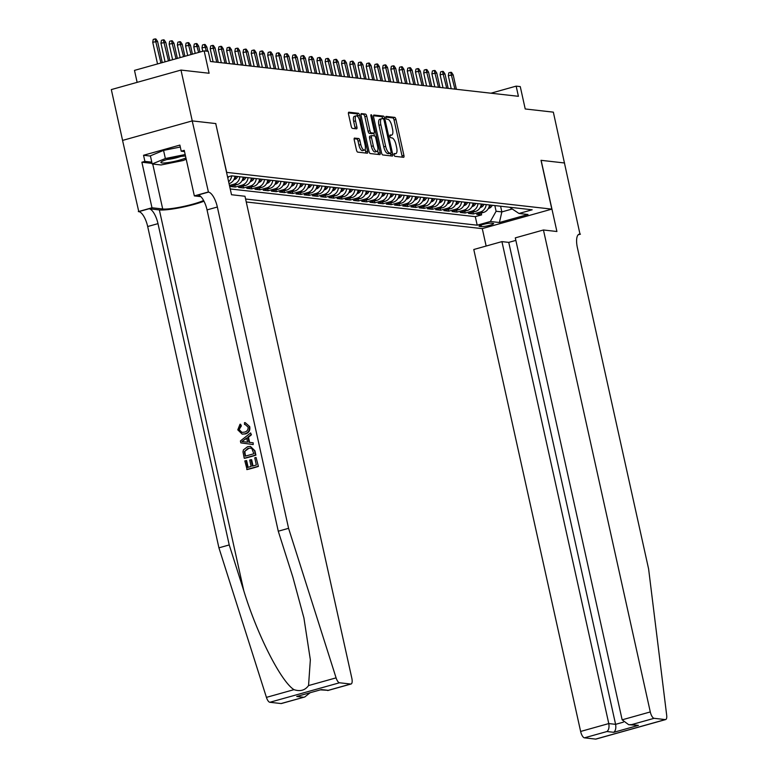<?xml version="1.0" encoding="UTF-8"?>
<svg xmlns="http://www.w3.org/2000/svg" width="778" height="778" viewBox="0 0 778 778"><rect width="100%" height="100%" fill="white"/><g stroke="black" fill="none" stroke-linecap="round" stroke-linejoin="round"><path stroke-width="1.17" d="M394.106 154.88A1.449 0.535 74.4 0 0 394.981 156.339L403.549 157.312A2.062 0.759 74.4 0 0 403.656 157.302A2.062 0.759 74.4 0 0 403.908 155.406L395.944 119.472A2.062 0.759 74.4 0 0 394.699 117.381L386.131 116.418A1.449 0.535 74.4 0 0 386.053 116.428A1.449 0.535 74.4 0 0 385.878 117.75A1.449 0.535 74.4 0 0 386.754 119.209L387.862 119.335A6.603 2.431 74.4 0 1 391.859 126.017L392.52 129.012A6.603 2.431 74.4 0 1 391.723 135.08A6.603 2.431 74.4 0 1 391.353 135.109L390.245 134.983A1.449 0.535 74.4 0 0 390.167 134.983A1.449 0.535 74.4 0 0 389.992 136.315A1.449 0.535 74.4 0 0 390.867 137.774L391.976 137.901A6.603 2.431 74.4 0 1 395.973 144.582L396.634 147.577A6.603 2.431 74.4 0 1 395.837 153.645A6.603 2.431 74.4 0 1 395.467 153.674L394.358 153.548A1.449 0.535 74.4 0 0 394.281 153.548A1.449 0.535 74.4 0 0 394.106 154.88M354.612 138.056A2.062 0.759 74.4 0 0 354.496 138.066A2.062 0.759 74.4 0 0 354.243 139.962L356.48 150.047A2.062 0.759 74.4 0 0 357.724 152.128L367.235 153.208A2.062 0.759 74.4 0 0 367.352 153.198A2.062 0.759 74.4 0 0 367.605 151.302L359.64 115.368A2.062 0.759 74.4 0 0 358.386 113.287L348.875 112.207A2.062 0.759 74.4 0 0 348.768 112.217A2.062 0.759 74.4 0 0 348.515 114.113L351.209 126.289A2.062 0.759 74.4 0 0 352.463 128.38L356.528 128.837A2.062 0.759 74.4 0 0 356.645 128.827A2.062 0.759 74.4 0 0 356.898 126.931L355.556 120.891A5.524 2.033 74.4 0 1 356.227 115.815A5.524 2.033 74.4 0 1 359.864 121.378L365.115 145.039A5.524 2.033 74.4 0 1 364.444 150.105A5.524 2.033 74.4 0 1 360.798 144.543L359.922 140.604A2.062 0.759 74.4 0 0 358.677 138.513L354.389 138.114M215.749 123.605L226.68 172.385L551.826 209.126L541.011 160.317L564.614 162.991L541.128 160.336L556.912 231.504L543.443 229.987L650.291 711.938A6.312 2.324 74.4 0 0 654.104 718.318L665.316 719.582A6.312 2.324 74.4 0 0 665.667 719.562A6.312 2.324 74.4 0 0 666.678 715.215L648.619 569L577.393 247.696A14.724 5.417 -105.6 0 1 579.172 234.178A14.724 5.417 -105.6 0 1 579.98 234.12L553.343 112.149L525.218 108.969L520.268 86.601L516.154 86.134L518.411 96.307L210.507 61.511L208.251 51.338L204.147 50.881L134.487 70.39L137.132 82.351M215.856 123.576L192.254 120.911L180.982 70.069L209.107 73.249L204.147 50.881M381.541 152.877A2.062 0.759 74.4 0 0 382.795 154.958L392.306 156.038A2.062 0.759 74.4 0 0 392.413 156.028A2.062 0.759 74.4 0 0 392.666 154.132L384.702 118.198A2.062 0.759 74.4 0 0 383.457 116.117L373.946 115.037A2.062 0.759 74.4 0 0 373.829 115.047A2.062 0.759 74.4 0 0 373.576 116.943L381.541 152.877M379.771 154.618L370.26 153.548A2.062 0.759 74.4 0 1 369.015 151.457L361.05 115.533A2.062 0.759 74.4 0 1 361.293 113.637A2.062 0.759 74.4 0 1 361.41 113.627L365.475 114.084A2.062 0.759 74.4 0 1 366.73 116.175L369.958 130.743A2.062 0.759 74.4 0 0 371.203 132.834L373.907 133.135A2.062 0.759 74.4 0 0 374.024 133.126A2.062 0.759 74.4 0 0 374.267 131.229L370.911 116.058A1.449 0.535 74.4 0 1 371.087 114.736A1.449 0.535 74.4 0 1 372.04 116.185L380.131 152.712A2.062 0.759 74.4 0 1 379.888 154.608A2.062 0.759 74.4 0 1 379.771 154.618M122.584 140.41L111.322 89.587L180.982 70.069M239.848 176.752A8.412 7.731 96.4 0 1 233.945 184.192L237.232 184.561L230.356 186.487L235.287 187.051L234.878 185.222M248.056 177.685A8.412 7.731 96.4 0 1 242.153 185.125L245.44 185.495L238.564 187.42L243.495 187.975L243.086 186.156M256.263 178.609A8.412 7.731 96.4 0 1 250.36 186.049L253.647 186.419L246.782 188.344L251.702 188.898L251.304 187.08M264.481 179.543A8.412 7.731 96.4 0 1 258.578 186.983L261.865 187.352L254.989 189.278L259.91 189.832L259.512 188.004M272.689 180.467A8.412 7.731 96.4 0 1 266.786 187.906L270.073 188.276L263.197 190.202L268.128 190.756L267.72 188.937M280.897 181.4A8.412 7.731 96.4 0 1 274.994 188.83L278.281 189.2L271.405 191.125L276.336 191.689L275.927 189.861M289.105 182.324A8.412 7.731 96.4 0 1 283.211 189.764L286.489 190.133L279.623 192.059L284.544 192.613L284.145 190.795M297.322 183.248A8.412 7.731 96.4 0 1 291.419 190.688L294.706 191.057L287.831 192.983L292.761 193.547L292.353 191.719M305.53 184.182A8.412 7.731 96.4 0 1 299.627 191.621L302.914 191.991L296.039 193.917L300.969 194.471L300.561 192.643M313.738 185.106A8.412 7.731 96.4 0 1 307.845 192.545L311.122 192.915L304.256 194.84L309.177 195.395L308.778 193.576M321.956 186.039A8.412 7.731 96.4 0 1 316.053 193.469L319.34 193.848L312.464 195.764L317.395 196.328L316.986 194.5M330.164 186.963A8.412 7.731 96.4 0 1 324.261 194.403L327.548 194.772L320.672 196.698L325.603 197.252L325.194 195.434M338.372 187.887A8.412 7.731 96.4 0 1 332.478 195.327L335.756 195.696L328.89 197.622L333.811 198.186L333.412 196.357M346.589 188.821A8.412 7.731 96.4 0 1 340.686 196.26L343.973 196.63L337.098 198.555L342.019 199.11L341.62 197.281M354.797 189.744A8.412 7.731 96.4 0 1 348.894 197.184L352.181 197.554L345.306 199.479L350.236 200.034L349.828 198.215M363.005 190.678A8.412 7.731 96.4 0 1 357.102 198.108L360.389 198.487L353.523 200.413L358.444 200.967L358.045 199.139M371.213 191.602A8.412 7.731 96.4 0 1 365.32 199.042L368.597 199.411L361.731 201.337L366.652 201.891L366.253 200.072M379.431 192.526A8.412 7.731 96.4 0 1 373.528 199.965L376.815 200.335L369.939 202.261L374.87 202.825L374.461 200.996M387.639 193.459A8.412 7.731 96.4 0 1 381.735 200.899L385.022 201.269L378.147 203.194L383.077 203.748L382.669 201.92M395.846 194.383A8.412 7.731 96.4 0 1 389.953 201.823L393.23 202.192L386.365 204.118L391.285 204.672L390.887 202.854M404.064 195.317A8.412 7.731 96.4 0 1 398.161 202.747L401.448 203.126L394.572 205.052L399.503 205.606L399.095 203.778M412.272 196.241A8.412 7.731 96.4 0 1 406.369 203.68L409.656 204.05L402.78 205.976L407.711 206.53L407.302 204.711M420.48 197.165A8.412 7.731 96.4 0 1 414.586 204.604L417.864 204.974L410.998 206.899L415.919 207.463L415.52 205.635M428.697 198.098A8.412 7.731 96.4 0 1 422.794 205.538L426.081 205.907L419.206 207.833L424.136 208.387L423.728 206.569M436.905 199.022A8.412 7.731 96.4 0 1 431.002 206.462L434.289 206.831L427.414 208.757L432.344 209.311L431.936 207.493M445.113 199.956A8.412 7.731 96.4 0 1 439.21 207.386L442.497 207.765L435.631 209.69L440.552 210.245L440.154 208.416M453.331 200.88A8.412 7.731 96.4 0 1 447.428 208.319L450.715 208.689L443.839 210.614L448.76 211.169L448.361 209.35M461.539 201.803A8.412 7.731 96.4 0 1 455.636 209.243L458.923 209.613L452.047 211.538L456.978 212.102L456.569 210.274M469.747 202.737A8.412 7.731 96.4 0 1 463.844 210.177L467.131 210.546L460.255 212.472L465.186 213.026L464.777 211.208M477.955 203.661A8.412 7.731 96.4 0 1 472.061 211.101L475.339 211.47L468.473 213.396L473.394 213.95L480.269 212.034A8.412 7.731 -83.6 0 0 486.172 204.595M472.995 212.131L473.394 213.95M493.067 223.354L491.268 223.15A6.516 0.895 167.5 0 0 484.033 224.2A6.516 0.895 167.5 0 0 479.063 226.203A6.516 0.895 167.5 0 0 479.588 226.427L481.397 226.631A6.516 0.895 167.5 0 0 488.633 225.581A6.516 0.895 167.5 0 0 493.602 223.578A6.516 0.895 167.5 0 0 493.067 223.354M246.247 201.979L482.166 228.635L551.826 209.126M245.595 199.022L477.196 225.192L490.373 221.497L496.101 211.256L494.837 205.567M227.575 176.976L231.649 175.828A8.412 7.731 96.4 0 1 228.625 181.712M509.609 207.24L518.994 213.483L532.171 209.788L231.649 175.828M518.994 213.483L528.019 214.504L499.408 222.518L490.373 221.497M230.23 188.957L475.3 216.654L481.611 214.884L476.681 214.329L483.556 212.404A8.412 7.731 -83.6 0 0 489.45 204.964M472.061 211.101L465.186 213.026M463.844 210.177L456.978 212.102M455.636 209.243L448.76 211.169M447.428 208.319L440.552 210.245M439.21 207.386L432.344 209.311M431.002 206.462L424.136 208.387M422.794 205.538L415.919 207.463M414.586 204.604L407.711 206.53M406.369 203.68L399.503 205.606M398.161 202.747L391.285 204.672M389.953 201.823L383.077 203.748M381.735 200.899L374.87 202.825M373.528 199.965L366.652 201.891M365.32 199.042L358.444 200.967M357.102 198.108L350.236 200.034M348.894 197.184L342.019 199.11M340.686 196.26L333.811 198.186M332.478 195.327L325.603 197.252M324.261 194.403L317.395 196.328M316.053 193.469L309.177 195.395M307.845 192.545L300.969 194.471M299.627 191.621L292.761 193.547M291.419 190.688L284.544 192.613M283.211 189.764L276.336 191.689M274.994 188.83L268.128 190.756M266.786 187.906L259.91 189.832M258.578 186.983L251.702 188.898M250.36 186.049L243.495 187.975M242.153 185.125L235.287 187.051M233.945 184.192L229.452 185.456M496.101 211.256L501.849 211.908L512.099 209.029M500.585 206.219L501.849 211.908L499.408 222.518M516.154 86.134L490.937 93.204M481.203 213.055L481.611 214.884M475.3 216.654L477.196 225.192M475.339 211.47A8.412 7.731 -83.6 0 0 481.242 204.031M467.131 210.546A8.412 7.731 -83.6 0 0 473.034 203.107M458.923 209.613A8.412 7.731 -83.6 0 0 464.826 202.183M450.715 208.689A8.412 7.731 -83.6 0 0 456.608 201.249M442.497 207.765A8.412 7.731 -83.6 0 0 448.4 200.325M434.289 206.831A8.412 7.731 -83.6 0 0 440.192 199.392M426.081 205.907A8.412 7.731 -83.6 0 0 431.975 198.468M417.864 204.974A8.412 7.731 -83.6 0 0 423.767 197.544M409.656 204.05A8.412 7.731 -83.6 0 0 415.559 196.61M401.448 203.126A8.412 7.731 -83.6 0 0 407.341 195.686M393.23 202.192A8.412 7.731 -83.6 0 0 399.133 194.753M385.022 201.269A8.412 7.731 -83.6 0 0 390.926 193.829M376.815 200.335A8.412 7.731 -83.6 0 0 382.708 192.905M368.597 199.411A8.412 7.731 -83.6 0 0 374.5 191.972M360.389 198.487A8.412 7.731 -83.6 0 0 366.292 191.048M352.181 197.554A8.412 7.731 -83.6 0 0 358.084 190.114M343.973 196.63A8.412 7.731 -83.6 0 0 349.867 189.19M335.756 195.696A8.412 7.731 -83.6 0 0 341.659 188.266M327.548 194.772A8.412 7.731 -83.6 0 0 333.451 187.333M319.34 193.848A8.412 7.731 -83.6 0 0 325.233 186.409M311.122 192.915A8.412 7.731 -83.6 0 0 317.025 185.475M302.914 191.991A8.412 7.731 -83.6 0 0 308.817 184.551M294.706 191.057A8.412 7.731 -83.6 0 0 300.6 183.627M286.489 190.133A8.412 7.731 -83.6 0 0 292.392 182.694M278.281 189.2A8.412 7.731 -83.6 0 0 284.184 181.77M270.073 188.276A8.412 7.731 -83.6 0 0 275.976 180.836M261.865 187.352A8.412 7.731 -83.6 0 0 267.758 179.912M253.647 186.419A8.412 7.731 -83.6 0 0 259.551 178.979M245.44 185.495A8.412 7.731 -83.6 0 0 251.343 178.055M237.232 184.561A8.412 7.731 -83.6 0 0 243.125 177.131M229.053 183.627A8.412 7.731 -83.6 0 0 234.917 176.198M402.129 157.146A2.062 0.759 74.4 0 0 402.031 155.931L394.057 119.997A2.062 0.759 74.4 0 0 392.812 117.916L385.8 117.118M382.825 118.771L382.815 118.733A2.062 0.759 74.4 0 0 381.57 116.642L373.479 115.728M390.887 155.872A2.062 0.759 74.4 0 0 390.78 154.657L390.468 153.247M390.799 153.14A1.449 0.535 74.4 0 0 390.877 153.14A1.449 0.535 74.4 0 0 391.052 151.807L384.06 120.269A1.449 0.535 74.4 0 0 383.184 118.81L382.017 118.674A6.603 2.431 74.4 0 0 381.648 118.703A6.603 2.431 74.4 0 0 380.85 124.772L385.635 146.332A6.603 2.431 74.4 0 0 389.632 153.013L390.799 153.14L388.912 153.665A1.449 0.535 74.4 0 0 388.99 153.665A1.449 0.535 74.4 0 0 389.068 153.626M380.131 119.209A6.603 2.431 74.4 0 0 379.771 119.228A6.603 2.431 74.4 0 0 378.974 125.297L380.85 124.772M388.912 153.665L387.745 153.538A6.603 2.431 74.4 0 1 383.749 146.857L378.974 125.297M360.943 114.308L365.475 114.084M372.244 133.602A2.062 0.759 74.4 0 1 372.137 133.651A2.062 0.759 74.4 0 1 372.02 133.66L369.326 133.359A2.062 0.759 74.4 0 1 368.072 131.268L364.843 116.7A2.062 0.759 74.4 0 0 363.598 114.609M373.81 133.184L374.413 135.917M377.67 150.631L378.254 153.247L380.131 152.712M373.314 145.865A5.524 2.033 74.4 0 0 376.96 151.428A5.524 2.033 74.4 0 0 377.622 146.352L375.774 138.017A2.062 0.759 74.4 0 0 374.529 135.926L371.826 135.625A2.062 0.759 74.4 0 0 371.709 135.635A2.062 0.759 74.4 0 0 371.466 137.531L373.314 145.865L371.427 146.39A5.524 2.033 74.4 0 0 375.074 151.953L376.96 151.428M371.612 135.683L369.949 136.15A2.062 0.759 74.4 0 0 369.832 136.16A2.062 0.759 74.4 0 0 369.579 138.056L371.466 137.531M371.427 146.39L369.579 138.056M378.351 154.462A2.062 0.759 74.4 0 0 378.254 153.247M364.444 150.105L362.567 150.631A5.524 2.033 74.4 0 1 358.921 145.078L358.045 141.129A2.062 0.759 74.4 0 0 356.791 139.048L354.146 138.747M356.227 115.815L354.34 116.35A5.524 2.033 74.4 0 0 353.669 121.417L355.556 120.891M355.118 128.671A2.062 0.759 74.4 0 0 355.011 127.456L353.669 121.417M357.977 116.895L357.754 115.893A2.062 0.759 74.4 0 0 356.509 113.812L348.418 112.898M365.816 153.042A2.062 0.759 74.4 0 0 365.718 151.827L365.164 149.308M488.38 208.465L488.866 208.368A5.572 5.125 -83.6 0 0 492.221 205.275M488.885 207.386A5.572 5.125 -83.6 0 0 490.655 205.1M489.673 204.984A5.572 5.125 96.4 0 1 489.372 205.587M448.322 75.651L448.809 72.831L450.695 72.305L451.522 72.393L453.185 74.863L448.322 75.651L451.211 88.711M450.695 72.305L454.906 89.13M453.185 74.863L456.385 89.295M185.504 156.047A13.673 1.877 167.5 0 0 171.889 158.148A13.673 1.877 167.5 0 0 161.172 161.96A13.673 1.877 167.5 0 0 160.958 162.194A13.673 1.877 167.5 0 0 170.178 162.242A13.673 1.877 167.5 0 0 185.923 157.915M167.037 159.471A9.355 1.284 167.5 0 0 180.72 156.436M186.214 159.247L183.093 160.531L161.056 164.965L152.196 163.964L150.387 155.824L163.555 150.397L180.302 147.023M152.196 163.964L165.364 158.527L185.174 154.54M163.555 150.397L165.364 158.527M515.863 240.392L508.744 242.386L501.927 241.618L473.783 249.505L580.631 731.456L608.775 723.569L615.592 724.337L623.373 722.159M501.927 241.618L608.775 723.569C609.388 727.372 608.785 730.017 606.947 731.534L584.443 737.836L595.656 739.1L665.316 719.582M580.437 234.168L578.151 234.8M482.282 228.606L486.143 246.033M543.443 229.987L515.299 237.874L622.147 719.825L650.291 711.938M665.667 719.562L596.006 739.071A6.312 2.324 -105.6 0 1 595.656 739.1M584.443 737.836A6.312 2.324 -105.6 0 1 580.631 731.456M508.744 242.386L615.592 724.337C616.205 728.14 615.592 730.795 613.764 732.302L606.947 731.534M654.104 718.318L631.61 724.619L628.682 724.697L622.147 719.825M631.61 724.619L638.427 725.388L628.682 724.697M258.403 466.411L256.059 457.445L258.403 466.411A27.386 3.764 167.5 0 1 247.103 469.572L244.827 460.926L246.616 460.615L248.104 467.315M253.035 465.934L251.673 459.769L251.012 459.691L252.432 466.1L256.351 465.011L254.756 457.814L256.059 457.445M244.234 458.271L244.603 458.31A27.386 3.764 167.5 0 0 255.904 455.14L254.931 450.773L250.438 446.407L254.562 450.734L255.534 455.101L244.234 458.271L242.999 451.892L243.417 449.888L247.608 446.689L250.438 446.407M249.719 426.607L245.245 422.678L249.719 426.607C250.341 430.458 248.902 432.908 245.401 433.939L242.153 434.124L237.786 429.845L240.023 424.224L240.626 424.292L241.365 425.916L239.109 429.563L241.939 432.374L244.35 432.15C247.025 431.557 248.279 429.874 248.094 427.093L245.138 424.535M281.053 703.545L304.743 696.991L281.403 703.526A6.312 2.324 -105.6 0 1 281.053 703.545L269.849 702.281A6.312 2.324 -105.6 0 1 266.426 697.37L218.919 547.829L229.228 544.94L157.992 223.646A14.724 5.417 74.4 0 0 149.094 208.757L159.354 209.914A27.386 3.764 167.5 0 0 203.992 201.22M229.228 544.94L243.796 590.794C257.217 634.77 280.916 681.45 293.977 689.658C300.191 691.71 305.054 690.358 308.545 685.574L310.344 659.793L303.906 617.907L292.839 577.062L278.271 531.209L207.036 209.904A14.724 5.417 74.4 0 0 198.137 195.015L208.446 192.127L192.215 120.901L215.739 123.566L231.513 194.733L244.982 196.26L351.831 678.212A6.312 2.324 74.4 0 1 351.063 684.008A6.312 2.324 74.4 0 1 350.713 684.037L339.509 682.773L269.849 702.281M253.2 444.569L253.161 442.789L253.2 444.569L240.83 442.886L240.402 440.951L250.623 432.938L251.031 434.766L247.861 437.129L249.009 442.332L252.792 442.74M249.621 442.4L248.474 437.197L251.401 434.805L250.623 432.938M218.919 547.829L147.684 226.524A14.724 5.417 74.4 0 0 138.785 211.645L122.554 140.419L192.215 120.901M278.271 531.209L288.58 528.32L217.344 207.016A14.724 5.417 74.4 0 0 208.446 192.127M308.545 685.574L336.086 677.862L288.58 528.32M152.06 163.37L141.878 162.223L144.893 161.377L151.788 162.155M184.512 151.564L181.225 151.195L179.874 145.097L143.541 155.269L144.893 161.377M181.225 151.195L184.24 150.349L194.344 195.9L207.989 192.078M138.328 211.597L151.982 207.775L162.699 208.981A23.661 3.248 167.5 0 0 182.305 206.715A23.661 3.248 167.5 0 0 203.603 200.491M141.878 162.223L151.982 207.775M200.87 196.639L194.344 195.9M336.086 677.862A6.312 2.324 74.4 0 0 339.509 682.773M143.541 155.269L150.436 156.057M304.743 696.991L310.014 692.828M303.556 697.244L296.739 696.475L321.402 689.571L328.219 690.339L320.565 689.872M245.274 424.487L244.506 424.467L244.496 422.639L245.245 422.678M240.023 424.224L241.365 425.916M240.752 425.848L239.109 429.563M249.359 426.568C249.884 430.399 248.347 432.831 244.739 433.871L245.401 433.939M244.739 433.871L242.153 434.124M244.185 441.807L247.589 442.176L246.675 438.014L241.919 441.554L244.185 441.807M247.861 437.129L248.474 437.197M243.961 440.027L247.316 438.082M253.852 453.749L251.858 448.575L250.467 448.128L247.958 448.42L244.399 451.629L245.158 456.18L253.852 453.749M247.958 448.42L248.62 448.488L244.399 451.629M244.613 453.71L245.099 453.759L244.905 451.678M245.605 456.054L245.099 453.759M246.13 460.557L247.657 467.442L251.129 466.469L249.709 460.061L251.012 459.691M258.033 466.362L246.733 469.533M480.172 207.541L480.648 207.444A5.572 5.125 -83.6 0 0 484.004 204.351M480.678 206.452A5.572 5.125 -83.6 0 0 482.448 204.167M481.465 204.06A5.572 5.125 96.4 0 1 481.164 204.663M440.105 74.717L440.601 71.897L442.488 71.372L443.304 71.469L444.977 73.939L440.105 74.717L443.003 87.788M442.488 71.372L446.698 88.196M444.977 73.939L448.177 88.371M471.964 206.617L472.441 206.51A5.572 5.125 -83.6 0 0 475.796 203.418M472.46 205.528A5.572 5.125 -83.6 0 0 474.24 203.243M473.248 203.136A5.572 5.125 96.4 0 1 472.956 203.739M431.897 73.793L432.393 70.973L434.27 70.448L435.096 70.535L436.759 73.006L431.897 73.793L434.795 86.854M434.27 70.448L438.481 87.272M436.759 73.006L439.959 87.437M463.746 205.684L464.233 205.587A5.572 5.125 -83.6 0 0 467.588 202.494M464.252 204.604A5.572 5.125 -83.6 0 0 466.022 202.319M465.04 202.202A5.572 5.125 96.4 0 1 464.738 202.805M423.689 72.86L424.185 70.049L426.062 69.514L426.889 69.612L428.552 72.082L423.689 72.86L426.577 85.93M426.062 69.514L430.273 86.348M428.552 72.082L431.751 86.514M455.538 204.76L456.015 204.653A5.572 5.125 -83.6 0 0 459.38 201.56M456.044 203.671A5.572 5.125 -83.6 0 0 457.814 201.385M456.832 201.278A5.572 5.125 96.4 0 1 456.53 201.881M415.471 71.936L415.967 69.116L417.854 68.59L418.671 68.688L420.344 71.158L415.471 71.936L418.37 84.997M417.854 68.59L422.065 85.415M420.344 71.158L423.543 85.58M447.331 203.826L447.807 203.729A5.572 5.125 -83.6 0 0 451.162 200.636M447.836 202.747A5.572 5.125 -83.6 0 0 449.606 200.461M448.614 200.345A5.572 5.125 96.4 0 1 448.322 200.948M407.264 71.012L407.76 68.192L409.646 67.667L410.463 67.754L412.126 70.224L407.264 71.012L410.162 84.073M409.646 67.667L413.847 84.491M412.126 70.224L415.326 84.656M439.113 202.902L439.599 202.805A5.572 5.125 -83.6 0 0 442.954 199.713M439.619 201.813A5.572 5.125 -83.6 0 0 441.389 199.528M440.406 199.421A5.572 5.125 96.4 0 1 440.105 200.024M399.056 70.078L399.552 67.258L401.429 66.733L402.255 66.83L403.918 69.3L399.056 70.078L401.954 83.149M401.429 66.733L405.639 83.557M403.918 69.3L407.118 83.732M430.905 201.979L431.382 201.872A5.572 5.125 -83.6 0 0 434.746 198.779M431.411 200.889A5.572 5.125 -83.6 0 0 433.181 198.604M432.198 198.497A5.572 5.125 96.4 0 1 431.897 199.1M390.838 69.154L391.334 66.334L393.221 65.809L394.038 65.897L395.71 68.367L390.838 69.154L393.736 82.215M393.221 65.809L397.432 82.633M395.71 68.367L398.91 82.799M422.697 201.045L423.174 200.948A5.572 5.125 -83.6 0 0 426.529 197.855M423.203 199.956A5.572 5.125 -83.6 0 0 424.973 197.68M423.991 197.563A5.572 5.125 96.4 0 1 423.689 198.166M382.63 68.221L383.126 65.41L385.013 64.875L385.83 64.973L387.502 67.443L382.63 68.221L385.528 81.291M385.013 64.875L389.224 81.709M387.502 67.443L390.702 81.875M414.48 200.121L414.966 200.014A5.572 5.125 -83.6 0 0 418.321 196.922M414.985 199.032A5.572 5.125 -83.6 0 0 416.765 196.746M415.773 196.639A5.572 5.125 96.4 0 1 415.471 197.242M374.422 67.297L374.918 64.477L376.795 63.952L377.622 64.049L379.285 66.509L374.422 67.297L377.32 80.358M376.795 63.952L381.006 80.776M379.285 66.509L382.484 80.941M406.272 199.187L406.758 199.09A5.572 5.125 -83.6 0 0 410.113 195.998M406.777 198.108A5.572 5.125 -83.6 0 0 408.547 195.823M407.565 195.706A5.572 5.125 96.4 0 1 407.264 196.309M366.205 66.373L366.701 63.553L368.587 63.028L369.404 63.115L371.077 65.585L366.205 66.373L369.103 79.434M368.587 63.028L372.798 79.852M371.077 65.585L374.276 80.017M398.064 198.264L398.54 198.166A5.572 5.125 -83.6 0 0 401.895 195.074M398.569 197.174A5.572 5.125 -83.6 0 0 400.339 194.889M399.357 194.782A5.572 5.125 96.4 0 1 399.056 195.385M357.997 65.44L358.493 62.619L360.379 62.094L361.196 62.191L362.869 64.662L357.997 65.44L360.895 78.5M360.379 62.094L364.59 78.918M362.869 64.662L366.068 79.093M389.856 197.34L390.332 197.233A5.572 5.125 -83.6 0 0 393.687 194.14M390.352 196.251A5.572 5.125 -83.6 0 0 392.131 193.965M391.139 193.858A5.572 5.125 96.4 0 1 390.838 194.451M349.789 64.516L350.285 61.695L352.162 61.17L352.988 61.258L354.651 63.728L349.789 64.516L352.687 77.576M352.162 61.17L356.373 77.995M354.651 63.728L357.851 78.16M381.638 196.406L382.124 196.309A5.572 5.125 -83.6 0 0 385.48 193.216M382.144 195.317A5.572 5.125 -83.6 0 0 383.914 193.041M382.932 192.925A5.572 5.125 96.4 0 1 382.63 193.528M341.581 63.582L342.077 60.772L343.954 60.237L344.78 60.334L346.443 62.804L341.581 63.582L344.469 76.652M343.954 60.237L348.165 77.071M346.443 62.804L349.643 77.236M373.43 195.482L373.907 195.375A5.572 5.125 -83.6 0 0 377.262 192.283M373.936 194.393A5.572 5.125 -83.6 0 0 375.706 192.108M374.724 192.001A5.572 5.125 96.4 0 1 374.422 192.604M333.363 62.658L333.859 59.838L335.746 59.313L336.563 59.4L338.236 61.87L333.363 62.658L336.261 75.719M335.746 59.313L339.957 76.137M338.236 61.87L341.435 76.302M365.222 194.549L365.699 194.451A5.572 5.125 -83.6 0 0 369.054 191.359M365.728 193.469A5.572 5.125 -83.6 0 0 367.498 191.184M366.506 191.067A5.572 5.125 96.4 0 1 366.214 191.67M325.155 61.725L325.651 58.914L327.538 58.389L328.355 58.476L330.018 60.947L325.155 61.725L328.053 74.795M327.538 58.389L331.739 75.213M330.018 60.947L333.217 75.378M357.005 193.625L357.491 193.528A5.572 5.125 -83.6 0 0 360.846 190.425M357.51 192.536A5.572 5.125 -83.6 0 0 359.28 190.25M358.298 190.143A5.572 5.125 96.4 0 1 357.997 190.746M316.947 60.801L317.443 57.98L319.32 57.455L320.147 57.553L321.81 60.023L316.947 60.801L319.836 73.861M319.32 57.455L323.531 74.28M321.81 60.023L325.01 74.455M348.797 192.701L349.273 192.594A5.572 5.125 -83.6 0 0 352.638 189.501M349.303 191.612A5.572 5.125 -83.6 0 0 351.072 189.326M350.09 189.21A5.572 5.125 96.4 0 1 349.789 189.813M308.73 59.877L309.226 57.057L311.112 56.531L311.929 56.619L313.602 59.089L308.73 59.877L311.628 72.938M311.112 56.531L315.323 73.356M313.602 59.089L316.802 73.521M340.589 191.767L341.065 191.67A5.572 5.125 -83.6 0 0 344.421 188.577M341.095 190.678A5.572 5.125 -83.6 0 0 342.865 188.402M341.882 188.286A5.572 5.125 96.4 0 1 341.581 188.889M300.522 58.943L301.018 56.133L302.905 55.598L303.721 55.695L305.394 58.165L300.522 58.943L303.42 72.014M302.905 55.598L307.115 72.432M305.394 58.165L308.584 72.597M332.371 190.843L332.858 190.736A5.572 5.125 -83.6 0 0 336.213 187.644M332.877 189.754A5.572 5.125 -83.6 0 0 334.657 187.469M333.665 187.362A5.572 5.125 96.4 0 1 333.363 187.965M292.314 58.019L292.81 55.199L294.687 54.674L295.514 54.761L297.177 57.232L292.314 58.019L295.212 71.08M294.687 54.674L298.898 71.498M297.177 57.232L300.376 71.664M324.163 189.91L324.64 189.813A5.572 5.125 -83.6 0 0 328.005 186.72M324.669 188.83A5.572 5.125 -83.6 0 0 326.439 186.545M325.457 186.428A5.572 5.125 96.4 0 1 325.155 187.031M284.096 57.086L284.592 54.275L286.479 53.75L287.296 53.838L288.969 56.308L284.096 57.086L286.994 70.156M286.479 53.75L290.69 70.574M288.969 56.308L292.168 70.74M315.956 188.986L316.432 188.879A5.572 5.125 -83.6 0 0 319.787 185.786M316.461 187.897A5.572 5.125 -83.6 0 0 318.231 185.611M317.249 185.504A5.572 5.125 96.4 0 1 316.947 186.107M275.889 56.162L276.385 53.342L278.271 52.816L279.088 52.914L280.761 55.384L275.889 56.162L278.787 69.223M278.271 52.816L282.482 69.641M280.761 55.384L283.96 69.806M307.748 188.062L308.224 187.955A5.572 5.125 -83.6 0 0 311.579 184.863M308.244 186.973A5.572 5.125 -83.6 0 0 310.023 184.687M309.031 184.571A5.572 5.125 96.4 0 1 308.73 185.174M267.681 55.238L268.177 52.418L270.054 51.893L270.88 51.98L272.543 54.45L267.681 55.238L270.579 68.299M270.054 51.893L274.264 68.717M272.543 54.45L275.743 68.882M299.53 187.128L300.016 187.031A5.572 5.125 -83.6 0 0 303.371 183.939M300.036 186.039A5.572 5.125 -83.6 0 0 301.806 183.754M300.823 183.647A5.572 5.125 96.4 0 1 300.522 184.25M259.473 54.304L259.959 51.494L261.846 50.959L262.672 51.056L264.335 53.526L259.473 54.304L262.361 67.375M261.846 50.959L266.057 67.783M264.335 53.526L267.535 67.958M291.322 186.205L291.799 186.098A5.572 5.125 -83.6 0 0 295.154 183.005M291.828 185.115A5.572 5.125 -83.6 0 0 293.598 182.83M292.616 182.723A5.572 5.125 96.4 0 1 292.314 183.326M251.255 53.381L251.751 50.56L253.638 50.035L254.455 50.123L256.127 52.593L251.255 53.381L254.153 66.441M253.638 50.035L257.849 66.859M256.127 52.593L259.327 67.025M283.114 185.271L283.591 185.174A5.572 5.125 -83.6 0 0 286.946 182.081M283.61 184.192A5.572 5.125 -83.6 0 0 285.39 181.906M284.398 181.789A5.572 5.125 96.4 0 1 284.106 182.392M243.047 52.447L243.543 49.636L245.42 49.102L246.247 49.199L247.91 51.669L243.047 52.447L245.945 65.517M245.42 49.102L249.631 65.936M247.91 51.669L251.109 66.101M274.897 184.347L275.383 184.24A5.572 5.125 -83.6 0 0 278.738 181.148M275.402 183.258A5.572 5.125 -83.6 0 0 277.172 180.973M276.19 180.866A5.572 5.125 96.4 0 1 275.889 181.469M234.839 51.523L235.335 48.703L237.212 48.178L238.039 48.275L239.702 50.745L234.839 51.523L237.728 64.584M237.212 48.178L241.423 65.002M239.702 50.745L242.901 65.167M266.689 183.413L267.165 183.316A5.572 5.125 -83.6 0 0 270.53 180.224M267.194 182.334A5.572 5.125 -83.6 0 0 268.964 180.049M267.982 179.932A5.572 5.125 96.4 0 1 267.681 180.535M226.622 50.599L227.118 47.779L229.004 47.254L229.821 47.341L231.494 49.811L226.622 50.599L229.52 63.66M229.004 47.254L233.215 64.078M231.494 49.811L234.693 64.243M258.481 182.49L258.957 182.392A5.572 5.125 -83.6 0 0 262.312 179.3M258.986 181.4A5.572 5.125 -83.6 0 0 260.756 179.115M259.764 179.008A5.572 5.125 96.4 0 1 259.473 179.611M218.414 49.666L218.91 46.845L220.796 46.32L221.613 46.417L223.276 48.888L218.414 49.666L221.312 62.736M220.796 46.32L224.998 63.144M223.276 48.888L226.476 63.319M250.263 181.566L250.749 181.459A5.572 5.125 -83.6 0 0 254.105 178.366M250.769 180.477A5.572 5.125 -83.6 0 0 252.539 178.191M251.557 178.084A5.572 5.125 96.4 0 1 251.255 178.687M210.206 48.742L210.702 45.921L212.579 45.396L213.405 45.484L215.068 47.954L210.206 48.742L213.104 61.802M212.579 45.396L216.79 62.221M215.068 47.954L218.268 62.386M242.055 180.632L242.532 180.535A5.572 5.125 -83.6 0 0 245.897 177.442M242.561 179.553A5.572 5.125 -83.6 0 0 244.331 177.267M243.349 177.151A5.572 5.125 96.4 0 1 243.047 177.754M201.988 47.808L202.484 44.998L204.371 44.463L205.188 44.56L206.86 47.03L201.988 47.808L202.757 51.27M204.371 44.463L206.326 51.124M206.86 47.03L207.804 51.29M233.847 179.708L234.324 179.601A5.572 5.125 -83.6 0 0 237.679 176.509M234.353 178.619A5.572 5.125 -83.6 0 0 236.123 176.334M235.141 176.227A5.572 5.125 96.4 0 1 234.839 176.83M193.78 46.884L194.276 44.064L196.163 43.539L196.98 43.636L198.653 46.106L193.78 46.884L195.22 53.381M196.163 43.539L198.614 52.427M198.653 46.106L199.965 52.048M227.769 177.822A5.572 5.125 -83.6 0 0 228.907 176.596M185.572 45.96L186.068 43.14L187.945 42.615L188.772 42.702L190.435 45.173L185.572 45.96L187.683 55.491M187.945 42.615L191.077 54.538M190.435 45.173L192.429 54.159M177.355 45.027L177.851 42.206L179.737 41.681L180.554 41.779L182.227 44.249L177.355 45.027L180.146 57.601M179.737 41.681L183.54 56.648M182.227 44.249L184.892 56.269M169.147 44.103L169.643 41.283L171.53 40.757L172.346 40.845L174.019 43.315L169.147 44.103L172.609 59.712M171.53 40.757L176.003 58.768M174.019 43.315L177.355 58.379M160.939 43.169L161.435 40.359L163.312 39.824L164.139 39.921L165.802 42.391L160.939 43.169L165.072 61.822M163.312 39.824L168.466 60.879M165.802 42.391L169.818 60.499M152.731 42.245L153.227 39.425L155.104 38.9L155.931 38.997L157.594 41.467L152.731 42.245L157.535 63.932M155.104 38.9L160.929 62.989M157.594 41.467L162.281 62.61M480.269 212.034L483.556 212.404M481.057 225.075L481.397 226.631M479.442 225.776L479.588 226.427M394.038 154.073L395.467 153.674M389.914 135.508L391.353 135.109M392.812 117.916L394.699 117.381M394.057 119.997L395.944 119.472M402.031 155.931L403.908 155.406M381.57 116.642L383.457 116.117M382.815 118.733L384.702 118.198M390.78 154.657L392.666 154.132M383.749 146.857L385.635 146.332M387.745 153.538L389.632 153.013M364.843 116.7L366.73 116.175M368.072 131.268L369.958 130.743M369.326 133.359L371.203 132.834M372.02 133.66L373.907 133.135M370.999 116.476L372.04 116.185M356.791 139.048L358.677 138.513M358.045 141.129L359.922 140.604M358.921 145.078L360.798 144.543M355.011 127.456L356.898 126.931M356.509 113.812L358.386 113.287M357.754 115.893L359.64 115.368M365.718 151.827L367.605 151.302M638.427 725.388L613.764 732.302M578.443 234.548L579.98 234.12M243.796 590.794L159.354 209.914M207.036 209.904L217.344 207.016M157.992 223.646L147.684 226.524M296.739 696.475L321.402 689.571M328.219 690.339L350.713 684.037M266.426 697.37L293.977 689.658M149.094 208.757L138.785 211.645M152.731 164.022L162.699 208.981M394.028 154.151L395.837 153.645M389.914 135.586L391.723 135.08M388.99 153.665L390.877 153.14M379.771 119.228L381.648 118.703M372.137 133.651L374.024 133.126M369.832 136.16L371.709 135.635M327.733 690.543L351.063 684.008M243.631 441.661L243.067 441.603"/></g></svg>
